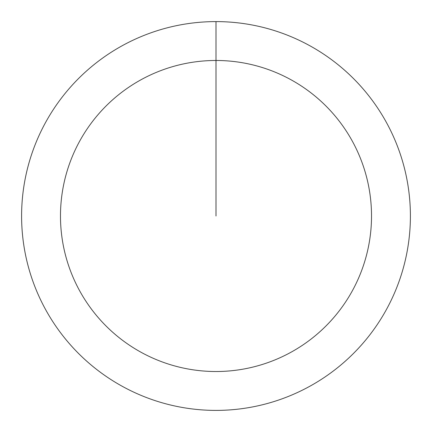 <?xml version="1.0" encoding="UTF-8"?>
<svg xmlns="http://www.w3.org/2000/svg" width="432" height="432" viewBox="0 0 432 432"><rect width="100%" height="100%" fill="white"/><g stroke="black" fill="none" stroke-linecap="round" stroke-linejoin="round"><path stroke-width="0.65" d="M216 21.6A194.4 194.4 0 0 1 410.4 216A194.4 194.4 0 0 1 216 410.4A194.4 194.4 0 0 1 21.6 216A194.4 194.4 0 0 1 216 21.6L216 60.48A155.52 155.52 0 0 1 371.52 216A155.52 155.52 0 0 1 216 371.52A155.52 155.52 0 0 1 60.48 216A155.52 155.52 0 0 1 216 60.48L216 216"/></g></svg>
